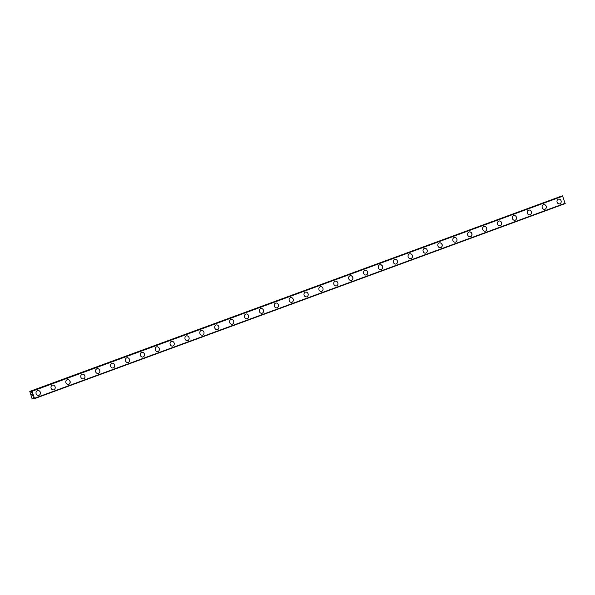 <?xml version="1.0" encoding="UTF-8"?>
<svg xmlns="http://www.w3.org/2000/svg" width="595" height="595" viewBox="0 0 595 595"><rect width="100%" height="100%" fill="white"/><g stroke="black" fill="none" stroke-linecap="round" stroke-linejoin="round"><path stroke-width="0.89" d="M33.603 397.958L33.387 398.918L32.093 398.747L29.795 391.413L30.739 391.198L31.55 392.455L31.423 391.034L32.048 391.25L34.465 398.308L34.071 398.762L33.261 397.505L33.298 398.07M37.656 390.565A2.454 2.216 -103.1 0 1 39.01 395.273A2.454 2.216 -103.1 0 1 36.087 393.593A2.454 2.216 -103.1 0 1 40.334 392.321A2.454 2.216 -103.1 0 1 38.764 395.348M52.538 385.099A2.454 2.216 -103.1 0 1 53.647 389.874A2.454 2.216 -103.1 0 1 52.538 385.099A2.454 2.216 -103.1 0 1 53.654 389.874M67.421 379.632A2.454 2.216 -103.1 0 1 68.529 384.407A2.454 2.216 -103.1 0 1 67.183 379.699A2.454 2.216 -103.1 0 1 70.106 381.38A2.454 2.216 -103.1 0 1 68.537 384.407M82.303 374.158A2.454 2.216 -103.1 0 1 83.412 378.933A2.454 2.216 -103.1 0 1 82.303 374.158A2.454 2.216 -103.1 0 1 83.419 378.933M97.186 368.692A2.454 2.216 -103.1 0 1 98.294 373.467A2.454 2.216 -103.1 0 1 96.948 368.759A2.454 2.216 -103.1 0 1 98.532 373.392A2.454 2.216 -103.1 0 1 98.301 373.467M112.068 363.218A2.454 2.216 -103.1 0 1 113.176 367.993A2.454 2.216 -103.1 0 1 112.068 363.218A2.454 2.216 -103.1 0 1 113.176 367.993M126.951 357.751A2.454 2.216 -103.1 0 1 128.059 362.526A2.454 2.216 -103.1 0 1 126.951 357.751A2.454 2.216 -103.1 0 1 128.059 362.526M141.826 352.277A2.454 2.216 -103.1 0 1 142.941 357.052A2.454 2.216 -103.1 0 1 141.833 352.277A2.454 2.216 -103.1 0 1 142.941 357.052M156.708 346.811A2.454 2.216 -103.1 0 1 157.824 351.586A2.454 2.216 -103.1 0 1 156.716 346.811A2.454 2.216 -103.1 0 1 157.824 351.586M171.591 341.337A2.454 2.216 -103.1 0 1 172.706 346.112A2.454 2.216 -103.1 0 1 171.598 341.337A2.454 2.216 -103.1 0 1 172.706 346.112M186.473 335.87A2.454 2.216 -103.1 0 1 187.589 340.645A2.454 2.216 -103.1 0 1 186.48 335.87A2.454 2.216 -103.1 0 1 187.589 340.645M201.355 330.396A2.454 2.216 -103.1 0 1 202.471 335.171A2.454 2.216 -103.1 0 1 201.355 330.396A2.454 2.216 -103.1 0 1 202.471 335.171M216.238 324.93A2.454 2.216 -103.1 0 1 217.354 329.704A2.454 2.216 -103.1 0 1 216.238 324.93A2.454 2.216 -103.1 0 1 217.354 329.704M231.12 319.455A2.454 2.216 -103.1 0 1 232.236 324.23A2.454 2.216 -103.1 0 1 231.12 319.455A2.454 2.216 -103.1 0 1 232.236 324.23M246.003 313.989A2.454 2.216 -103.1 0 1 247.111 318.764A2.454 2.216 -103.1 0 1 246.003 313.989A2.454 2.216 -103.1 0 1 247.118 318.764M260.885 308.515A2.454 2.216 -103.1 0 1 261.993 313.29A2.454 2.216 -103.1 0 1 260.885 308.515A2.454 2.216 -103.1 0 1 262.001 313.29M275.768 303.048A2.454 2.216 -103.1 0 1 276.883 307.823A2.454 2.216 -103.1 0 1 275.768 303.048A2.454 2.216 -103.1 0 1 276.876 307.823M290.65 297.574A2.454 2.216 -103.1 0 1 291.758 302.349A2.454 2.216 -103.1 0 1 290.65 297.574A2.454 2.216 -103.1 0 1 291.766 302.349M305.533 292.108A2.454 2.216 -103.1 0 1 306.641 296.883A2.454 2.216 -103.1 0 1 305.533 292.108A2.454 2.216 -103.1 0 1 306.648 296.883M320.415 286.634A2.454 2.216 -103.1 0 1 321.523 291.409A2.454 2.216 -103.1 0 1 320.415 286.634A2.454 2.216 -103.1 0 1 321.523 291.409M335.29 281.167A2.454 2.216 -103.1 0 1 336.406 285.942A2.454 2.216 -103.1 0 1 335.297 281.167A2.454 2.216 -103.1 0 1 336.406 285.942M350.172 275.693A2.454 2.216 -103.1 0 1 351.526 280.401A2.454 2.216 -103.1 0 1 349.942 275.768A2.454 2.216 -103.1 0 1 351.526 280.401A2.454 2.216 -103.1 0 1 351.288 280.468M365.055 270.227A2.454 2.216 -103.1 0 1 366.17 275.002A2.454 2.216 -103.1 0 1 365.062 270.227A2.454 2.216 -103.1 0 1 366.17 275.002M379.937 264.753A2.454 2.216 -103.1 0 1 381.053 269.535A2.454 2.216 -103.1 0 1 379.945 264.753A2.454 2.216 -103.1 0 1 381.053 269.528M394.82 259.286A2.454 2.216 -103.1 0 1 395.935 264.061A2.454 2.216 -103.1 0 1 394.827 259.286A2.454 2.216 -103.1 0 1 395.935 264.061M409.702 253.812A2.454 2.216 -103.1 0 1 410.818 258.594A2.454 2.216 -103.1 0 1 409.702 253.812A2.454 2.216 -103.1 0 1 411.056 258.52A2.454 2.216 -103.1 0 1 410.818 258.594M424.585 248.346A2.454 2.216 -103.1 0 1 425.7 253.12A2.454 2.216 -103.1 0 1 424.585 248.346A2.454 2.216 -103.1 0 1 425.7 253.12M439.467 242.879A2.454 2.216 -103.1 0 1 440.583 247.654A2.454 2.216 -103.1 0 1 439.229 242.946A2.454 2.216 -103.1 0 1 442.152 244.627A2.454 2.216 -103.1 0 1 440.583 247.654M454.349 237.405A2.454 2.216 -103.1 0 1 455.458 242.18A2.454 2.216 -103.1 0 1 454.349 237.405A2.454 2.216 -103.1 0 1 455.465 242.18M469.232 231.938A2.454 2.216 -103.1 0 1 470.34 236.713A2.454 2.216 -103.1 0 1 468.994 232.005A2.454 2.216 -103.1 0 1 471.917 233.686A2.454 2.216 -103.1 0 1 470.348 236.713M484.114 226.464A2.454 2.216 -103.1 0 1 485.223 231.239A2.454 2.216 -103.1 0 1 484.114 226.464A2.454 2.216 -103.1 0 1 485.23 231.239M498.997 220.998A2.454 2.216 -103.1 0 1 500.105 225.773A2.454 2.216 -103.1 0 1 498.997 220.998A2.454 2.216 -103.1 0 1 500.112 225.773M513.879 215.524A2.454 2.216 -103.1 0 1 514.987 220.299A2.454 2.216 -103.1 0 1 513.879 215.524A2.454 2.216 -103.1 0 1 514.987 220.299M528.762 210.057A2.454 2.216 -103.1 0 1 529.87 214.832A2.454 2.216 -103.1 0 1 528.762 210.057A2.454 2.216 -103.1 0 1 529.87 214.832M543.637 204.583A2.454 2.216 -103.1 0 1 544.752 209.358A2.454 2.216 -103.1 0 1 543.644 204.583A2.454 2.216 -103.1 0 1 544.752 209.358M558.519 199.117A2.454 2.216 -103.1 0 1 559.635 203.892A2.454 2.216 -103.1 0 1 558.527 199.117A2.454 2.216 -103.1 0 1 559.635 203.892M561.598 196.157L29.795 391.413M562.216 195.934L31.743 390.96M34.384 398.687L565.176 203.587L562.528 195.859M32.041 394.299L32.227 394.827L32.041 394.299M31.647 394.388L31.825 394.924L31.647 394.388M31.595 394.329L32.256 394.82M32.301 395.325L32.048 395.668L32.509 395.563M33.387 398.918L33.997 398.695L33.387 398.918M562.833 196.149L32.048 391.25M565.25 203.207L34.465 398.308M561.531 196.097L30.739 391.198M561.591 196.142L30.806 391.242M31.394 391.369L31.022 391.51M33.967 398.643L33.409 398.851"/></g></svg>
